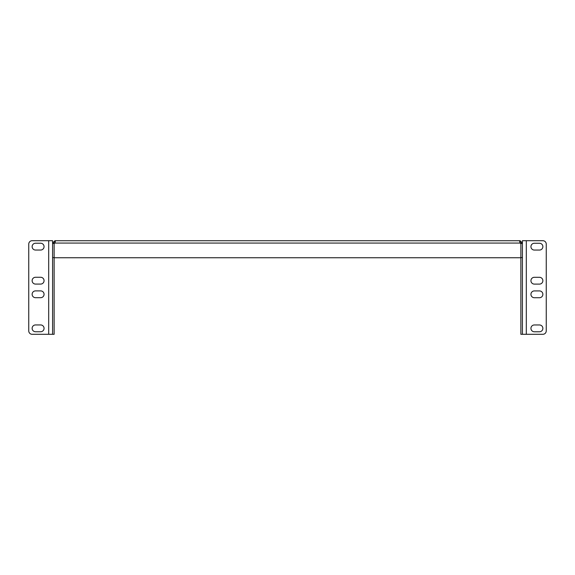 <?xml version="1.0" encoding="UTF-8"?>
<svg xmlns="http://www.w3.org/2000/svg" width="575" height="575" viewBox="0 0 575 575"><rect width="100%" height="100%" fill="white"/><g stroke="black" fill="none" stroke-linecap="round" stroke-linejoin="round"><path stroke-width="0.86" d="M48.688 240.695L48.688 334.305L32.157 334.305A3.407 3.407 0 0 1 28.75 330.905L28.75 244.095A3.407 3.407 0 0 1 32.157 240.695L52.584 240.695L52.584 243.06L54.913 240.724L520.087 240.724L522.416 243.06L522.416 240.695L522.416 257.586L520.864 257.586L520.864 243.06L522.416 243.06M48.688 334.305L52.584 334.305L52.584 243.06L54.136 243.06L54.92 242.276L54.913 240.724L55.344 241.407L54.891 243.06A1.495 1.495 0 0 1 54.136 243.455L54.136 243.06M40.653 290.893A3.407 3.407 0 0 1 44.059 294.292A3.407 3.407 0 0 1 40.653 297.699L35.535 297.699A3.407 3.407 0 0 1 32.128 294.292A3.407 3.407 0 0 1 35.535 290.893L40.653 290.893M40.653 277.272A3.407 3.407 0 0 1 44.059 280.679A3.407 3.407 0 0 1 40.653 284.079L35.535 284.079A3.407 3.407 0 0 1 32.128 280.679A3.407 3.407 0 0 1 35.535 277.272L40.653 277.272M40.653 243.225A3.407 3.407 0 0 1 44.059 246.632A3.407 3.407 0 0 1 40.653 250.039L35.535 250.039A3.407 3.407 0 0 1 32.128 246.632A3.407 3.407 0 0 1 35.535 243.225L40.653 243.225M40.653 324.94A3.407 3.407 0 0 1 44.059 328.339A3.407 3.407 0 0 1 40.653 331.746L35.535 331.746A3.407 3.407 0 0 1 32.128 328.339A3.407 3.407 0 0 1 35.535 324.94L40.653 324.94M522.416 257.586L522.416 334.305L526.312 334.305L526.312 240.695L522.416 240.695M526.312 240.695L542.843 240.695A3.407 3.407 0 0 1 546.25 244.095L546.25 330.905A3.407 3.407 0 0 1 542.843 334.305L526.312 334.305M534.348 284.107A3.407 3.407 0 0 1 530.941 280.708A3.407 3.407 0 0 1 534.348 277.301L539.465 277.301A3.407 3.407 0 0 1 542.872 280.708A3.407 3.407 0 0 1 539.465 284.107L534.348 284.107M534.348 297.728A3.407 3.407 0 0 1 530.941 294.321A3.407 3.407 0 0 1 534.348 290.921L539.465 290.921A3.407 3.407 0 0 1 542.872 294.321A3.407 3.407 0 0 1 539.465 297.728L534.348 297.728M534.348 331.775A3.407 3.407 0 0 1 530.941 328.368A3.407 3.407 0 0 1 534.348 324.961L539.465 324.961A3.407 3.407 0 0 1 542.872 328.368A3.407 3.407 0 0 1 539.465 331.775L534.348 331.775M534.348 250.06A3.407 3.407 0 0 1 530.941 246.661A3.407 3.407 0 0 1 534.348 243.254L539.465 243.254A3.407 3.407 0 0 1 542.872 246.661A3.407 3.407 0 0 1 539.465 250.06L534.348 250.06M52.584 334.305L54.136 334.305L54.136 243.455L54.136 257.744L520.864 257.744L520.864 243.455A1.495 1.495 0 0 1 520.109 243.06L519.656 241.407L520.087 240.724L520.08 242.276L520.864 243.06M110.896 240.724L109.408 240.724M465.592 240.724L464.104 240.724M97.491 240.724L91.087 240.724L97.491 240.724M121.318 240.724L114.921 240.724L121.318 240.724M133.235 240.724L126.838 240.724L133.235 240.724M145.152 240.724L138.755 240.724L145.152 240.724M157.068 240.724L150.672 240.724L157.068 240.724M179.199 240.724L172.802 240.724L179.199 240.724M191.116 240.724L184.712 240.724L191.116 240.724M203.033 240.724L196.628 240.724L203.033 240.724M214.949 240.724L208.545 240.724L214.949 240.724M226.866 240.724L220.462 240.724L226.866 240.724M238.783 240.724L232.379 240.724L238.783 240.724M260.913 240.724L254.509 240.724L260.913 240.724M272.823 240.724L266.426 240.724L272.823 240.724M284.74 240.724L278.343 240.724L284.74 240.724M296.657 240.724L290.26 240.724L296.657 240.724M308.574 240.724L302.177 240.724L308.574 240.724M320.491 240.724L314.087 240.724L320.491 240.724M342.621 240.724L336.217 240.724L342.621 240.724M354.538 240.724L348.134 240.724L354.538 240.724M366.455 240.724L360.051 240.724L366.455 240.724M378.372 240.724L371.967 240.724L378.372 240.724M390.288 240.724L383.884 240.724L390.288 240.724M402.198 240.724L395.801 240.724L402.198 240.724M424.328 240.724L417.932 240.724L424.328 240.724M436.245 240.724L429.848 240.724L436.245 240.724M448.162 240.724L441.765 240.724L448.162 240.724M460.079 240.724L453.682 240.724L460.079 240.724M483.913 240.724L477.509 240.724L483.913 240.724M522.416 334.305L520.864 334.305L520.864 257.586M520.864 243.455L522.416 243.455M54.136 243.455L52.584 243.455M54.136 257.586L52.584 257.586M54.891 243.06L520.109 243.06"/></g></svg>
